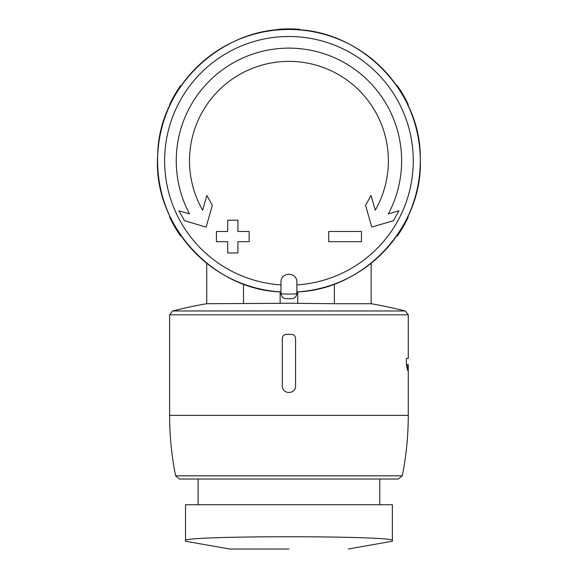<?xml version="1.0" encoding="UTF-8"?>
<svg xmlns="http://www.w3.org/2000/svg" width="578" height="578" viewBox="0 0 578 578"><rect width="100%" height="100%" fill="white"/><g stroke="black" fill="none" stroke-linecap="round" stroke-linejoin="round"><path stroke-width="0.87" d="M392.354 504.739L185.524 504.739L185.524 540.676C179.303 535.445 398.437 535.438 392.354 540.676L392.354 504.739M282.31 386.075L282.31 338.347L282.31 386.075C282.317 394.572 295.575 394.572 295.568 386.075L295.568 338.347C295.293 335.97 293.964 334.648 291.594 334.366L286.291 334.366C283.914 334.648 282.584 335.97 282.31 338.347C282.584 335.97 283.914 334.648 286.291 334.366M175.589 475.817L402.288 475.817L398.387 479.018L179.491 479.018L175.589 475.817C171.608 455.869 169.621 435.718 169.614 415.38L169.614 314.829L172.62 310.971L405.257 310.971A477.298 477.298 0 0 0 371.141 303.71L334.38 303.71L334.38 284.058M169.614 415.38L408.263 415.38L408.263 364.646L407.635 364.646L408.213 370.404L407.635 370.404L406.385 364.646L406.385 358.447L408.263 358.447L408.263 314.829L405.257 310.971M280.98 281.948L281.002 293.826C281.732 297.013 283.458 298.631 286.182 298.674A137.882 137.882 0 0 0 291.695 298.674C294.412 298.631 296.138 297.013 296.875 293.826L296.897 281.948C296.897 271.761 280.987 271.754 280.98 281.948M280.98 284.889A124.328 124.328 0 0 1 164.672 156.84A124.328 124.328 0 0 1 288.942 36.493A124.328 124.328 0 0 1 413.205 156.84A124.328 124.328 0 0 1 296.897 284.889L296.897 291.926C364.436 289.802 423.501 226.049 420.271 158.856C421.492 91.599 360.549 29.637 292.981 29.529C224.076 25.302 158.473 86.129 157.729 154.817C152.202 223.289 211.974 289.853 280.98 291.926A131.351 131.351 0 0 1 176.536 92.863A131.351 131.351 0 0 1 401.342 92.863A131.351 131.351 0 0 1 296.897 291.926M361.46 231.489L328.716 231.489L328.716 241.698L361.46 241.698L361.46 231.489M328.716 231.489L328.716 241.698M227.689 231.489L216.418 231.489L216.418 241.698L227.689 241.698L227.689 252.962L237.898 252.962L237.898 241.698L249.161 241.698L249.161 231.489L237.898 231.489L237.898 220.218L227.689 220.218L227.689 231.489M249.161 241.698L249.161 231.489M189.533 213.911A112.696 112.696 0 0 1 288.942 48.126A112.696 112.696 0 0 1 388.344 213.911L398.95 210.782L393.358 220.724L371.748 227.096L365.542 205.262L371.04 195.494L375.23 210.233A99.438 99.438 0 0 0 288.942 61.384A99.438 99.438 0 0 0 202.647 210.233L206.837 195.494L212.336 205.262L206.129 227.096L184.519 220.724L178.927 210.782L189.533 213.911M180.56 236.034A131.921 131.921 0 0 1 169.614 217.075M169.614 104.567A131.921 131.921 0 0 1 180.56 85.609M397.317 85.609A131.921 131.921 0 0 1 408.263 104.567M408.263 217.075A131.921 131.921 0 0 1 397.317 236.034M277.996 29.355A131.921 131.921 0 0 1 299.881 29.355M334.38 303.71L297.735 303.334A470.622 470.622 0 0 0 280.142 303.334L206.736 303.71L206.736 263.265M198.117 504.739L198.117 479.018M398.387 479.018L379.76 479.018L379.76 504.739M407.635 370.404L408.213 370.404M406.385 364.646L407.635 364.646M169.614 314.829L408.263 314.829M291.695 298.674A137.882 137.882 0 0 1 286.182 298.674M243.497 303.71L243.497 284.058M280.142 303.334L280.142 291.876M297.735 303.334L297.735 291.876M296.875 293.826A133.243 133.243 0 0 1 281.002 293.826M288.942 549.021L229.683 549.021L288.942 549.021M371.141 303.71L371.141 263.265M206.736 303.71A477.298 477.298 0 0 0 172.62 310.971M402.288 475.817C406.269 455.869 408.256 435.718 408.263 415.38M348.194 549.021L392.354 541.232M229.683 549.021L185.524 541.232"/></g></svg>

